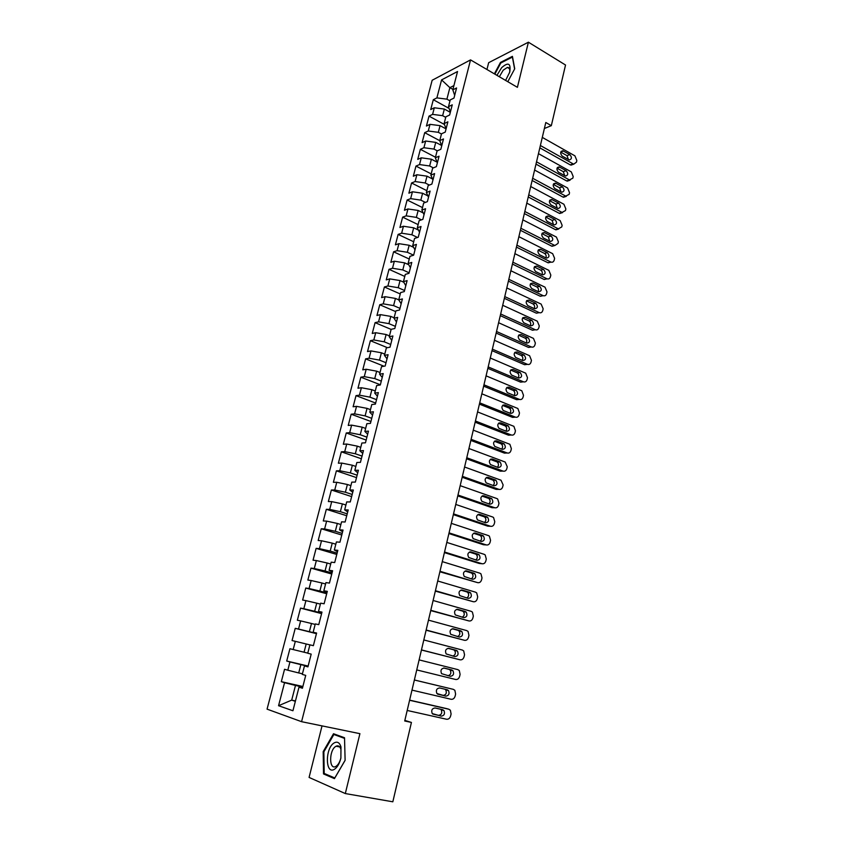 <?xml version="1.0" encoding="UTF-8"?>
<svg xmlns="http://www.w3.org/2000/svg" width="844" height="844" viewBox="0 0 844 844"><rect width="100%" height="100%" fill="white"/><g stroke="black" fill="none" stroke-linecap="round" stroke-linejoin="round"><path stroke-width="1.27" d="M322.028 725.882L309.083 777.429L345.312 793.56L392.829 801.8L411.429 722.443L404.846 720.386M432.16 80.264L267.063 709.139L301.572 721.683L470.541 59.892L432.16 80.264M470.541 59.892L517.404 87.333L528.407 42.2L488.655 62.699L486.946 69.493M452.943 89.38L449.873 87.649L441.581 79.895L436.886 97.893L433.31 99.708L430.735 109.541L434.312 107.779L432.592 114.383L429.016 116.124L426.431 126.03L429.997 124.342L428.267 130.999L424.701 132.666L422.095 142.636L425.661 141.022L423.91 147.721L420.354 149.314L417.727 159.368L421.283 157.817L419.521 164.569L415.965 166.089L413.328 176.217L416.873 174.74L415.1 181.544L411.555 182.99L408.897 193.181L412.431 191.778L410.648 198.635L407.114 200.007L404.434 210.272L407.958 208.953L406.164 215.853L402.641 217.151L399.929 227.49L403.453 226.245L401.649 233.197L398.125 234.41L395.403 244.834L398.917 243.663L397.091 250.668L393.589 251.797L390.846 262.294L394.348 261.207L392.513 268.265L389.01 269.32L386.246 279.892L389.738 278.879L387.892 285.989L384.4 286.971L381.615 297.615L385.107 296.687L383.239 303.851L379.758 304.747L376.952 315.477L380.433 314.633L378.555 321.838L375.084 322.651L372.257 333.464L375.728 332.705L373.829 339.963L370.368 340.691L367.52 351.579L370.98 350.914L369.071 358.225L365.621 358.869L362.762 369.841L366.201 369.25L364.281 376.624L360.842 377.184L357.951 388.229L361.39 387.734L359.449 395.171L356.02 395.625L353.108 406.766L356.537 406.354L354.586 413.845L351.167 414.214L348.234 425.439L351.642 425.123L349.68 432.666L346.272 432.951L343.318 444.25L346.726 444.028L344.742 451.635L341.345 451.814L338.37 463.208L341.757 463.082L339.763 470.741L336.376 470.836L333.38 482.314L336.756 482.283L334.751 489.995L331.375 489.995L328.358 501.558L331.724 501.621L329.688 509.407L326.333 509.301L323.284 520.959L326.639 521.117L324.602 528.956L321.248 528.755L318.188 540.508L321.522 540.761L319.465 548.663L316.131 548.368L313.04 560.205L316.363 560.564L314.284 568.529L310.972 568.128L307.86 580.05L311.162 580.524L309.073 588.542L305.771 588.036L302.627 600.063L305.929 600.633L303.819 608.724L300.527 608.113L297.362 620.224L300.643 620.899L298.523 629.054L295.242 628.337L292.056 640.554L295.326 641.334L293.184 649.553L289.925 648.719L286.707 661.031L289.956 661.928L287.804 670.21L284.555 669.271L281.316 681.678L302.88 686.499M441.581 79.895L457.543 71.518L452.817 89.854L454.673 95.383M295.463 700.931L291.697 700.119L278.552 705.711L292.931 710.754L298.998 687.174L302.426 688.24L305.728 675.39L302.289 674.398L304.473 665.916L307.923 666.865L311.193 654.121L307.743 653.245L309.906 644.837L313.367 645.671L316.606 633.032L313.145 632.272L315.287 623.927L318.758 624.634L321.986 612.1L318.504 611.457L320.636 603.175L324.117 603.776L327.314 591.349L323.822 590.811L325.932 582.592L329.434 583.088L332.599 570.755L329.086 570.333L331.186 562.178L334.699 562.568L337.843 550.33L334.319 550.014L336.408 541.932L339.932 542.207L343.044 530.064L339.51 529.853L341.577 521.835L345.122 522.003L348.213 509.966L344.668 509.86L346.715 501.906L350.26 501.969L353.33 490.016L349.775 490.016L351.8 482.124L355.366 482.093L358.415 470.235L354.839 470.33L356.854 462.501L360.43 462.364L363.458 450.601L359.871 450.801L361.876 443.026L365.463 442.794L368.459 431.126L364.861 431.421L366.845 423.709L370.442 423.382L373.417 411.798L369.809 412.188L371.782 404.54L375.39 404.107L378.344 392.618L374.725 393.114L376.677 385.518L380.306 384.991L383.229 373.597L379.6 374.177L381.541 366.644L385.17 366.022L388.082 354.712L384.442 355.387L386.362 347.907L390.012 347.2L392.893 335.975L389.242 336.735L391.152 329.318L394.802 328.516L397.661 317.386L394.011 318.23L395.899 310.877L399.571 309.98L402.409 298.924L398.737 299.873L400.615 292.562L404.287 291.591L407.103 280.619L403.432 281.643L405.299 274.395L408.981 273.329L411.777 262.442L408.085 263.55L409.941 256.354L413.634 255.204L416.408 244.401L412.716 245.604L414.552 238.451L418.255 237.227L421.008 226.498L417.305 227.774L419.13 220.685L422.833 219.377L425.566 208.732L421.852 210.093L423.667 203.056L427.38 201.653L430.102 191.092L426.378 192.537L428.172 185.543L431.896 184.076L434.597 173.579L430.862 175.109L432.656 168.167L436.38 166.616L439.059 156.203L435.325 157.807L437.097 150.918L440.832 149.293L443.49 138.954L439.745 140.632L441.507 133.795L445.252 132.097L447.879 121.831L444.134 123.583L445.875 116.799L449.63 115.016L452.247 104.835L448.491 106.66L450.221 99.93L453.988 98.073L456.583 87.955L452.817 89.854M278.552 705.711L284.555 682.69L281.316 681.678M544.38 128.499L551.322 125.672L545.804 122.496L404.709 720.976L411.429 722.443M302.447 673.797L298.713 672.942L300.865 664.629L308.06 666.317M287.804 670.21L298.713 672.942M289.956 661.928L300.865 664.629M298.998 687.174L302.585 687.638M307.775 653.108L304.062 652.222L306.193 643.983L309.896 644.89M293.184 649.553L304.062 652.222M295.326 641.334L306.193 643.983M304.473 665.916L307.986 666.581M316.5 633.454L309.379 631.671L311.489 623.494L315.16 624.433M298.523 629.054L309.379 631.671M300.643 620.899L311.489 623.494M321.712 613.134L314.643 611.278L316.732 603.165L320.382 604.135M303.819 608.724L314.643 611.278M305.929 600.633L316.732 603.165M313.145 632.272L316.553 633.253M326.892 592.963L319.865 591.043L321.944 582.993L325.573 584.006M309.073 588.542L319.865 591.043M311.162 580.524L321.944 582.993M318.504 611.457L321.849 612.628M332.03 572.96L325.046 570.977L327.113 562.99L330.711 564.024M314.284 568.529L325.046 570.977M316.363 560.564L327.113 562.99M323.822 590.811L327.103 592.171M337.136 553.105L330.194 551.058L332.241 543.135L335.817 544.201M319.465 548.663L330.194 551.058M321.522 540.761L332.241 543.135M329.086 570.333L332.314 571.884M342.189 533.408L335.3 531.298L337.326 523.438L340.881 524.535M324.602 528.956L335.3 531.298M326.639 521.117L337.326 523.438M334.319 550.014L337.484 551.754M347.211 513.859L340.364 511.686L342.379 503.889L345.913 505.018M329.688 509.407L340.364 511.686M331.724 501.621L342.379 503.889M339.51 529.853L342.611 531.773M352.191 494.457L345.386 492.231L347.39 484.488L350.893 485.648M334.751 489.995L345.386 492.231M336.756 482.283L347.39 484.488M344.668 509.86L347.696 511.96M357.139 475.204L350.376 472.925L352.359 465.244L355.841 466.437M339.763 470.741L350.376 472.925M341.757 463.082L352.359 465.244M349.775 490.016L352.75 492.295M362.044 456.108L355.324 453.766L357.286 446.138L360.757 447.362M344.742 451.635L355.324 453.766M346.726 444.028L357.286 446.138M354.839 470.33L357.761 472.777M366.908 437.15L360.23 434.744L362.192 427.18L365.631 428.435M349.68 432.666L360.23 434.744M351.642 425.123L362.192 427.18M359.871 450.801L362.73 453.418M371.74 418.329L365.104 415.881L367.045 408.369L370.463 409.646M354.586 413.845L365.104 415.881M356.537 406.354L367.045 408.369M364.861 431.421L367.667 434.206M376.54 399.666L369.946 397.155L371.866 389.696L375.263 391.004M359.449 395.171L369.946 397.155M361.39 387.734L371.866 389.696M369.809 412.188L372.563 415.142M381.298 381.129L374.747 378.566L376.656 371.17L380.032 372.51M364.281 376.624L374.747 378.566M366.201 369.25L376.656 371.17M374.725 393.114L377.416 396.226M386.014 362.73L379.505 360.114L381.404 352.781L384.758 354.142M369.071 358.225L379.505 360.114M370.98 350.914L381.404 352.781M379.6 374.177L382.237 377.447M390.709 344.479L384.231 341.809L386.119 334.519L389.453 335.912M373.829 339.963L384.231 341.809M375.728 332.705L386.119 334.519M384.442 355.387L387.027 358.816M395.361 326.354L388.926 323.642L390.793 316.405L394.116 317.819M378.555 321.838L388.926 323.642M380.433 314.633L390.793 316.405M389.242 336.735L391.774 340.332M399.982 308.366L393.589 305.602L395.446 298.428L398.737 299.863L401.164 303.766M383.239 303.851L393.589 305.602M385.107 296.687L395.446 298.428M394.011 318.23L396.49 321.975M404.561 290.515L398.21 287.698L400.056 280.567L403.77 282.234M387.892 285.989L398.21 287.698M389.738 278.879L400.056 280.567M409.118 272.791L402.799 269.922L404.624 262.853L408.728 264.731M392.513 268.265L402.799 269.922M394.348 261.207L404.624 262.853M403.432 281.643L405.806 285.683M413.634 255.204L407.357 252.282L409.171 245.266L413.602 247.334M397.091 250.668L407.357 252.282M398.917 243.663L409.171 245.266M408.085 263.55L410.416 267.738M417.537 237.459L411.883 234.769L413.676 227.806L418.402 230.064M401.649 233.197L411.883 234.769M403.453 226.245L413.676 227.806M412.716 245.604L414.984 249.929M421.462 219.862L416.366 217.383L418.16 210.462L423.15 212.91M406.164 215.853L416.366 217.383M407.958 208.953L418.16 210.462M417.305 227.774L419.531 232.248M425.408 202.402L420.829 200.123L422.601 193.255L427.834 195.871M410.648 198.635L420.829 200.123M412.431 191.778L422.601 193.255M421.852 210.093L424.036 214.703M429.364 185.079L425.249 182.99L427.011 176.174L432.455 178.949M415.1 181.544L425.249 182.99M416.873 174.74L427.011 176.174M426.378 192.537L428.509 197.274M433.331 167.882L429.649 165.983L431.4 159.21L437.023 162.143M419.521 164.569L429.649 165.983M421.283 157.817L431.4 159.21M430.862 175.109L432.951 179.983M437.308 150.833L434.006 149.093L435.747 142.372L441.549 145.453M423.91 147.721L434.006 149.093M425.661 141.022L435.747 142.372M435.325 157.807L437.361 162.818M441.454 133.996L438.342 132.329L440.062 125.65L446.065 128.9M428.267 130.999L438.342 132.329M429.997 124.342L440.062 125.65M439.745 140.632L441.739 145.78M445.727 117.369L442.636 115.681L444.345 109.055L450.316 112.347M432.592 114.383L442.636 115.681M434.312 107.779L444.345 109.055M444.134 123.583L446.075 128.858M449.979 100.869L446.909 99.149L449.873 87.649L453.914 85.592M436.886 97.893L446.909 99.149M448.491 106.66L450.39 112.062M528.407 42.2L565.533 65.02L551.322 125.672M345.312 793.56L359.913 733.668L301.572 721.683M302.732 687.058L295.484 685.444L291.697 700.119L295.358 701.343M284.555 682.69L295.484 685.444M507.793 81.71L514.724 68.775L512.424 56.348L500.46 62.435L494.384 73.85M344.521 737.74L333.517 733.742L323.189 751.635L323.516 773.937L334.446 778.632L345.122 760.338L344.521 737.74M433.31 99.708L449.092 108.422M429.016 116.124L444.461 124.501M424.701 132.666L439.766 140.684M420.354 149.314L435.472 157.216M415.965 166.089L431.178 173.885M411.555 182.99L426.853 190.67M407.114 200.007L422.506 207.582M402.641 217.151L418.118 224.609M398.125 234.41L413.697 241.764M393.589 251.797L409.256 259.034M389.01 269.32L404.772 276.431M384.4 286.971L400.256 293.965M379.758 304.747L395.709 311.615M375.084 322.651L391.131 329.403M370.368 340.691L387.449 347.696M365.621 358.869L384.02 366.222M360.842 377.184L380.359 384.78M356.02 395.625L375.664 403.073M351.167 414.214L370.927 421.494M346.272 432.951L366.159 440.062M341.345 451.814L361.359 458.767M336.376 470.836L356.516 477.62M331.375 489.995L351.642 496.599M326.333 509.301L346.726 515.737M321.248 528.755L341.778 535.022M316.131 548.368L336.788 554.445M310.972 568.128L331.755 574.025M305.771 588.036L326.691 593.754M300.527 608.113L321.585 613.63M295.242 628.337L316.447 633.665M286.707 661.031L308.123 666.053M501.114 62.825L500.46 62.435M326.681 774.507L323.516 773.937M323.896 751.772L323.189 751.635M542.291 137.393L574.933 155.855L576.842 160.539L576.484 162.132L573.825 164.126L573.108 163.852L540.371 145.506M539.822 147.858L570.259 164.875L573.108 163.852M569.837 154.6C572.084 157.322 571.884 159.105 569.246 159.959L562.252 156.129C559.983 153.408 560.173 151.614 562.811 150.749L569.837 154.6L566.989 155.644L568.466 159.621M560.754 152.142L566.989 155.644M573.329 163.958L570.259 164.875M538.451 153.65L571.282 171.881L573.203 176.565L572.833 178.168L569.447 179.93L536.531 161.826M535.993 164.116L566.588 180.901L569.447 179.93M566.155 170.667C568.423 173.431 568.212 175.225 565.501 176.037L558.528 172.281C556.238 169.517 556.449 167.724 559.161 166.88L566.155 170.667L563.307 171.67L564.763 175.721M557.051 168.209L563.307 171.67M569.647 180.025L566.588 180.901M534.59 170.034L567.601 188.012L569.531 192.696L569.173 194.32L565.754 196.114L532.648 178.263M532.131 180.479L562.906 197.042L565.754 196.114M562.452 186.84C564.741 189.657 564.509 191.451 561.724 192.232L554.772 188.539C552.461 185.733 552.693 183.929 555.479 183.127L562.452 186.84L559.604 187.801L561.038 191.926M553.316 184.393L559.604 187.801M565.934 196.209L562.906 197.042M505.609 80.423L509.734 72.12C511.053 63.268 508.341 61.802 501.621 67.699L496.937 75.348M509.533 72.795C510.209 69.166 509.491 67.383 507.371 67.414L503.193 70.189L499.353 76.762M494.869 74.135L500.808 62.973L512.392 57.086L514.597 69.008M334.604 769.169C337.431 767.185 339.531 763.514 340.881 758.144L340.976 746.856C339.52 742.477 337.22 741.19 334.055 742.984C324.898 748.259 325.288 775.509 334.604 769.169M336.134 766.246C338.286 764.748 339.858 761.974 340.881 757.923L340.955 749.388C339.942 746.275 338.317 745.21 336.081 746.223L335.712 746.434C328.917 750.305 328.97 770.519 335.859 766.415L336.134 766.246M336.914 746.381L337.241 745.843M345.112 760.275L334.783 777.978L324.191 773.442L323.864 751.835L333.876 734.491L344.531 738.384M337.716 735.272L333.876 734.491M530.707 186.524L563.908 204.248L565.849 208.943L565.469 210.578L562.041 212.414L528.755 194.806M528.238 196.968L559.192 213.289L562.041 212.414M558.717 203.13C561.038 205.989 560.775 207.793 557.926 208.542L550.995 204.913C548.663 202.064 548.916 200.25 551.776 199.49L558.717 203.13L555.879 204.037L557.293 208.246M549.56 200.682L555.879 204.037M562.199 212.488L559.192 213.289M526.793 203.13L560.173 220.611L562.125 225.295L561.756 226.941L558.306 228.829L524.82 211.475M524.335 213.564L555.457 229.652L558.306 228.829M554.962 219.535C557.304 222.436 557.019 224.24 554.097 224.958L547.197 221.402C544.834 218.501 545.119 216.686 548.041 215.958L554.962 219.535L552.124 220.389L553.506 224.683M545.794 217.087L552.124 220.389M558.433 228.893L555.457 229.652M522.847 219.851L556.428 237.08L558.38 241.774L558.011 243.42L554.877 245.498L520.864 228.26M520.389 230.275L551.691 246.131L554.54 245.351M551.185 236.056C553.548 239 553.231 240.814 550.246 241.479L543.367 238.008C540.983 235.065 541.289 233.239 544.285 232.554L551.185 236.056L548.347 236.858L549.708 241.226M541.985 233.619L548.347 236.858M554.635 245.404L551.691 246.131M518.881 236.689L552.641 253.664L554.614 258.359L554.234 260.015C553.685 261.83 552.598 262.526 551.005 262.104L516.887 245.161M516.423 247.113L547.904 262.716L550.742 261.999M547.376 252.683C549.76 255.679 549.423 257.494 546.363 258.127L539.516 254.73C537.111 251.734 537.438 249.908 540.508 249.265L547.376 252.683L544.538 253.443C546.089 254.54 546.532 256.027 545.868 257.895M538.166 250.257L544.538 253.443M550.816 262.03L547.904 262.716M514.882 253.654L548.843 270.354L550.826 275.06L550.436 276.737C549.855 278.594 548.748 279.301 547.102 278.826L512.867 262.178M512.424 264.056L544.085 279.427L546.923 278.752M543.536 269.436C545.952 272.475 545.583 274.289 542.449 274.88L535.634 271.568C533.208 268.519 533.556 266.693 536.7 266.082L543.536 269.436L540.698 270.133C542.291 271.262 542.724 272.781 541.996 274.669M534.315 267.01L540.698 270.133M546.965 278.773L544.085 279.427M510.852 270.734L545.013 287.171L546.996 291.876L546.617 293.564C546.015 295.484 544.865 296.181 543.177 295.664L540.244 296.244L543.082 295.622L508.827 279.322M508.404 281.126L540.244 296.244M539.675 286.295C542.112 289.397 541.721 291.212 538.514 291.76L531.72 288.521C529.272 285.42 529.652 283.595 532.87 283.035L539.675 286.295L536.847 286.949C538.472 288.11 538.894 289.64 538.103 291.56M530.443 283.879L536.847 286.949M506.801 287.941L541.152 304.104L543.156 308.809L542.766 310.508C542.133 312.491 540.951 313.187 539.221 312.628L504.754 296.592M504.353 298.322L536.373 313.187L539.211 312.618M535.782 303.281C538.24 306.425 537.828 308.25 534.547 308.746L527.785 305.591C525.316 302.447 525.717 300.612 529.009 300.105L535.782 303.281L532.954 303.882C534.621 305.064 535.033 306.625 534.178 308.577M526.54 300.875L532.954 303.882M539.147 312.628L536.383 313.198L539.221 312.628M502.707 305.275L537.29 321.174L539.274 325.858L538.883 327.577C538.25 329.571 537.058 330.289 535.307 329.73L500.661 313.979M500.27 315.635L532.48 330.247L535.307 329.73M529.072 320.942L531.899 320.393C534.336 323.558 533.904 325.383 530.612 325.879L523.776 322.767C521.339 319.581 521.782 317.745 525.095 317.281L531.868 320.382L529.072 320.942C530.76 322.165 531.14 323.758 530.222 325.71M522.626 317.998L529.04 320.931M498.593 322.724L533.461 338.381L535.37 343.033L534.98 344.763C534.336 346.778 533.134 347.517 531.382 346.968L496.525 331.502M496.156 333.085L528.555 347.433L531.382 346.968M527.922 337.611L528.017 337.653C530.391 340.828 529.937 342.664 526.656 343.149L519.714 340.058C517.34 336.851 517.805 335.015 521.107 334.562L527.922 337.611L525.2 338.149C526.867 339.425 527.215 341.029 526.234 342.959M518.68 335.226L525.105 338.106M494.447 340.301L529.599 355.725L531.446 360.335L531.045 362.065C530.401 364.102 529.199 364.851 527.426 364.323L492.368 349.142M492.01 350.65L524.599 364.724L527.426 364.323M523.945 354.955L524.113 355.039C526.424 358.225 525.939 360.05 522.668 360.536L515.621 357.466C513.31 354.248 513.806 352.412 517.098 351.959L523.945 354.955L521.297 355.472C522.953 356.812 523.259 358.426 522.214 360.335M514.703 352.592L521.128 355.398M490.28 358.014L525.717 373.185L527.489 377.753L527.089 379.505C526.434 381.551 525.221 382.321 523.449 381.804L488.18 366.908M487.843 368.343L520.621 382.153L523.449 381.804M519.946 372.426L520.178 372.542C522.425 375.738 521.919 377.574 518.659 378.049L511.496 375C509.259 371.771 509.776 369.936 513.057 369.493L519.946 372.426L517.361 372.921C519.007 374.314 519.271 375.949 518.163 377.838M510.704 370.073L517.129 372.816M486.07 375.844L521.803 390.772L523.502 395.298L523.101 397.06C522.436 399.128 521.223 399.908 519.429 399.412L483.96 384.811M483.644 386.162L516.612 399.697L519.429 399.412M515.916 390.023L516.212 390.181C518.395 393.378 517.868 395.214 514.618 395.688L507.349 392.65C505.176 389.422 505.725 387.586 508.985 387.143L515.916 390.023L513.405 390.508C515.03 391.943 515.251 393.599 514.07 395.456M506.685 387.691L513.11 390.35M481.84 393.81L517.857 408.485L519.482 412.969L519.081 414.742C518.416 416.82 517.193 417.622 515.389 417.136L479.708 402.841M479.403 404.118L512.572 417.379L515.389 417.136M511.854 407.747L512.224 407.937C514.344 411.144 513.785 412.98 510.557 413.444L503.172 410.437C501.072 407.198 501.642 405.363 504.891 404.93L511.854 407.747L509.417 408.211C511.021 409.709 511.211 411.376 509.955 413.212M502.634 405.426L509.048 408.021M477.567 411.914L513.88 426.325L515.441 430.767L515.03 432.55C514.365 434.649 513.131 435.462 511.327 434.998L475.425 421.008M475.14 422.2L508.51 435.177L511.327 434.998M507.772 425.598L508.204 425.83C510.251 429.047 509.671 430.883 506.453 431.337L498.973 428.351C496.926 425.112 497.527 423.266 500.756 422.833L507.772 425.598L505.398 426.041C506.991 427.602 507.128 429.279 505.809 431.084M498.561 423.298L504.965 425.809M473.273 430.145L509.881 444.292L511.369 448.691L510.958 450.485C510.282 452.606 509.037 453.439 507.223 452.985L471.11 439.313M470.846 440.42L504.417 453.112L507.223 452.985M503.657 443.585L504.142 443.849C506.136 447.067 505.524 448.902 502.328 449.367L494.732 446.392C492.759 443.153 493.381 441.306 496.599 440.874L503.657 443.585L501.347 443.997C502.918 445.621 503.013 447.32 501.621 449.092M494.468 441.296L500.851 443.733M468.937 448.512L505.166 462.027L507.265 466.743L506.854 468.557C506.178 470.688 504.923 471.543 503.098 471.11L466.764 457.743M466.521 458.767L500.292 471.174L503.098 471.11M499.511 461.7L500.059 461.995C501.99 465.223 501.357 467.059 498.171 467.523L490.469 464.569C488.56 461.32 489.203 459.484 492.411 459.052L499.511 461.7L497.264 462.09C498.815 463.767 498.867 465.487 497.401 467.228M490.343 459.421L496.705 461.784M464.58 467.017L501.019 480.215L503.129 484.931L502.718 486.756C502.032 488.908 500.777 489.773 498.941 489.362L462.385 476.322M462.164 477.261L496.135 489.362L498.941 489.362M495.322 479.941L495.945 480.278C497.812 483.506 497.158 485.353 493.983 485.806L486.176 482.884C484.329 479.624 485.005 477.788 488.191 477.356L495.322 479.941L493.149 480.31C494.689 482.061 494.679 483.791 493.139 485.5M486.197 477.683L492.537 479.972M460.18 485.659L496.842 498.54L497.675 499.004L498.973 503.246L498.551 505.092C497.865 507.255 496.599 508.141 494.753 507.75L457.976 495.027M457.775 495.882L491.946 507.687L494.753 507.75M491.124 498.319L491.799 498.698C493.603 501.927 492.917 503.773 489.763 504.227L481.85 501.325C480.078 498.065 480.763 496.23 483.939 495.797L491.124 498.319L489.003 498.667C490.522 500.481 490.469 502.233 488.845 503.91M482.019 496.082L488.328 498.287M455.76 504.438L492.643 516.992L493.55 517.509L494.774 521.697L494.352 523.554C493.666 525.738 492.39 526.645 490.533 526.266L453.534 513.88M453.355 514.64L487.737 526.139L490.533 526.266M486.882 516.834L487.621 517.256C489.362 520.484 488.655 522.331 485.511 522.784L477.504 519.904C475.784 516.644 476.501 514.798 479.656 514.376L486.882 516.834L484.087 516.739L484.825 517.161C486.323 519.049 486.218 520.811 484.509 522.447M477.831 514.608L484.087 516.739M451.297 523.354L488.402 535.581L489.383 536.14L490.554 540.287L490.132 542.154C489.436 544.359 488.148 545.287 486.281 544.918L449.05 532.87M448.892 533.545L483.485 544.739L486.281 544.918M482.61 535.476L483.412 535.94C485.078 539.179 484.361 541.025 481.238 541.479L473.115 538.62C471.458 535.36 472.197 533.524 475.341 533.091L482.61 535.476L479.825 535.318L480.626 535.782C482.093 537.755 481.935 539.527 480.13 541.12M473.611 533.281L479.825 535.318M446.803 542.418L484.139 554.308L485.184 554.919L486.292 559.013L485.87 560.901C485.173 563.117 483.876 564.066 481.998 563.718L444.545 552.008M444.408 552.598L479.202 563.465L481.998 563.718M478.305 554.265L479.16 554.772C480.774 558 480.036 559.846 476.923 560.311L468.705 557.473C467.101 554.223 467.871 552.377 470.994 551.944L478.305 554.265L475.531 554.044L476.385 554.55C477.831 556.597 477.609 558.39 475.721 559.931M469.369 552.092L475.531 554.044M442.277 561.629L479.835 573.171L480.953 573.836L482.008 577.887L481.576 579.775C480.88 582.022 479.571 582.972 477.683 582.655L439.998 571.293M439.882 571.789L477.683 582.655M473.969 573.192L474.887 573.741C476.438 576.969 475.668 578.815 472.577 579.279L464.253 576.473C462.723 573.224 463.504 571.377 466.616 570.945L473.969 573.192L471.195 572.907L472.102 573.456C473.537 575.587 473.252 577.401 471.258 578.879M465.107 571.04L471.195 572.907M437.709 580.989L475.51 592.171L476.691 592.889L477.693 596.887L477.261 598.797C476.543 601.055 475.235 602.036 473.336 601.73L435.42 590.716M435.325 591.116L473.336 601.73M469.602 592.266L470.572 592.847C472.07 596.075 471.279 597.932 468.198 598.396L459.78 595.621C458.303 592.361 459.104 590.515 462.195 590.083L469.602 592.266L466.837 591.908L467.798 592.499C469.201 594.735 468.853 596.56 466.743 597.974M460.824 590.135L466.837 591.908M433.109 600.485L471.142 611.32L472.397 612.079L473.336 616.036L472.904 617.956C472.186 620.234 470.868 621.237 468.958 620.941L430.799 610.296M430.725 610.602L468.958 620.941M465.202 611.478L466.226 612.1C467.671 615.329 466.859 617.186 463.789 617.65L455.264 614.907C453.85 611.647 454.673 609.801 457.754 609.357L465.202 611.478L462.438 611.056L463.451 611.678C464.833 614.031 464.411 615.867 462.185 617.207M456.53 609.379L462.438 611.056M428.478 620.14L466.753 630.605L468.061 631.418L468.958 635.321L468.515 637.262C467.798 639.562 466.468 640.575 464.538 640.311L426.157 630.014M426.104 630.225L464.538 640.311M460.771 630.827L461.837 631.491C463.229 634.72 462.396 636.576 459.347 637.051L450.728 634.34C449.356 631.08 450.211 629.234 453.27 628.791L460.771 630.827L458.007 630.341L459.083 631.006C460.434 633.496 459.927 635.353 457.553 636.576M452.236 628.769L458.007 630.341M423.815 639.942L462.322 650.049L463.694 650.903L464.538 654.754L464.094 656.706C463.377 659.027 462.037 660.061 460.096 659.818L421.462 649.901M421.441 650.007L460.096 659.818M456.309 650.334L457.427 651.04C458.767 654.269 457.912 656.115 454.874 656.6L446.149 653.921C444.841 650.671 445.716 648.814 448.765 648.361L456.309 650.334L453.555 649.774L454.663 650.481C455.992 653.14 455.38 655.007 452.838 656.083M447.953 648.308L453.555 649.774M419.109 659.892L457.859 669.63L459.294 670.537L460.096 674.335L459.642 676.308C458.914 678.639 457.575 679.705 455.612 679.473L416.746 669.925L455.612 679.473M451.804 669.978L452.975 670.727C454.262 673.955 453.386 675.812 450.358 676.297L441.549 673.649C440.283 670.4 441.18 668.543 444.218 668.079L451.804 669.978L449.061 669.355L450.221 670.094C451.508 673.058 450.749 674.926 447.932 675.706M443.733 668.015L449.061 669.355M414.372 680L453.365 689.358L454.863 690.318L455.612 694.063L455.159 696.047C454.42 698.41 453.07 699.486 451.107 699.275L411.988 690.118M453.365 689.358L414.372 679.969M447.267 689.78L448.491 690.561C449.725 693.789 448.829 695.646 445.811 696.152L436.907 693.536C435.694 690.286 436.612 688.43 439.629 687.955L447.267 689.78M444.936 689.221L445.737 689.864C446.972 693.072 446.086 694.928 443.068 695.424L437.625 694.148M409.593 700.267L448.839 709.234L450.379 710.237L451.086 713.95L450.633 715.944C449.894 718.328 448.533 719.415 446.56 719.236L407.188 710.458M446.318 708.538L409.625 700.13M442.699 709.73L443.965 710.553C445.147 713.771 444.239 715.638 441.233 716.145L432.233 713.57C431.073 710.331 432.001 708.464 435.019 707.979L442.699 709.73M440.684 709.276L441.222 709.772C442.404 712.99 441.496 714.847 438.5 715.353L432.729 714.056M563.433 150.981L560.817 151.973M559.72 167.101L557.114 168.03M555.974 183.327L553.39 184.214M552.208 199.659L549.655 200.492M548.421 216.117L545.889 216.897M544.602 232.68L542.101 233.408M540.751 249.36L538.293 250.035M536.879 266.166L534.463 266.778M532.975 283.078L530.612 283.637M526.761 300.591L529.009 300.105L526.73 300.622M525.095 317.281L522.837 317.724M521.107 334.562L518.923 334.952M517.098 351.959L514.977 352.296M513.057 369.493L511.01 369.777M508.985 387.143L507.022 387.385M504.891 404.93L503.013 405.109M500.756 422.833L498.983 422.981M496.599 440.874L494.922 440.979M492.411 459.052L490.839 459.104M488.191 477.356L486.735 477.377M483.939 495.797L482.599 495.787M479.656 514.376L478.442 514.344M475.341 533.091L474.254 533.039M470.994 551.944L470.045 551.87M466.616 570.945L465.804 570.861M462.195 590.083L461.531 589.998M457.754 609.357L457.226 609.284M445.811 696.152L443.068 695.424M446.086 708.464L448.839 709.234M441.233 716.145L438.5 715.353M570.977 165.15L573.825 164.126M562.811 150.749L561.144 151.371M567.242 181.154L570.09 180.183M559.161 166.88L557.43 167.502M563.476 197.264L566.324 196.346M555.479 183.127L553.685 183.739M509.491 68.68L507.371 67.414M340.955 749.388L340.976 746.856M339.752 746.94L336.081 746.223M559.688 213.49L562.537 212.614M551.776 199.49L549.908 200.091M555.869 229.832L558.717 228.998M548.041 215.958L546.121 216.56M552.029 246.269L554.877 245.498M544.285 232.554L542.302 233.134M548.157 262.832L551.005 262.104M540.508 249.265L538.451 249.824M544.264 279.501L547.102 278.826M536.7 266.082L534.579 266.63M540.339 296.286L543.177 295.664M532.87 283.035L530.686 283.552M528.017 337.653L525.2 338.149M524.113 355.039L521.297 355.472M520.178 372.542L517.361 372.921M516.212 390.181L513.405 390.508M512.224 407.937L509.417 408.211M508.204 425.83L505.398 426.041M504.142 443.849L501.347 443.997M500.059 461.995L497.264 462.09M495.945 480.278L493.149 480.31M491.799 498.698L489.003 498.667M487.621 517.256L484.825 517.161M483.412 535.94L480.626 535.782M479.16 554.772L476.385 554.55M474.887 573.741L472.102 573.456M470.572 592.847L467.798 592.499M466.226 612.1L463.451 611.678M461.837 631.491L459.083 631.006M457.427 651.04L454.663 650.481M452.975 670.727L450.221 670.094M448.491 690.561L445.737 689.864M443.965 710.553L441.222 709.772"/></g></svg>
